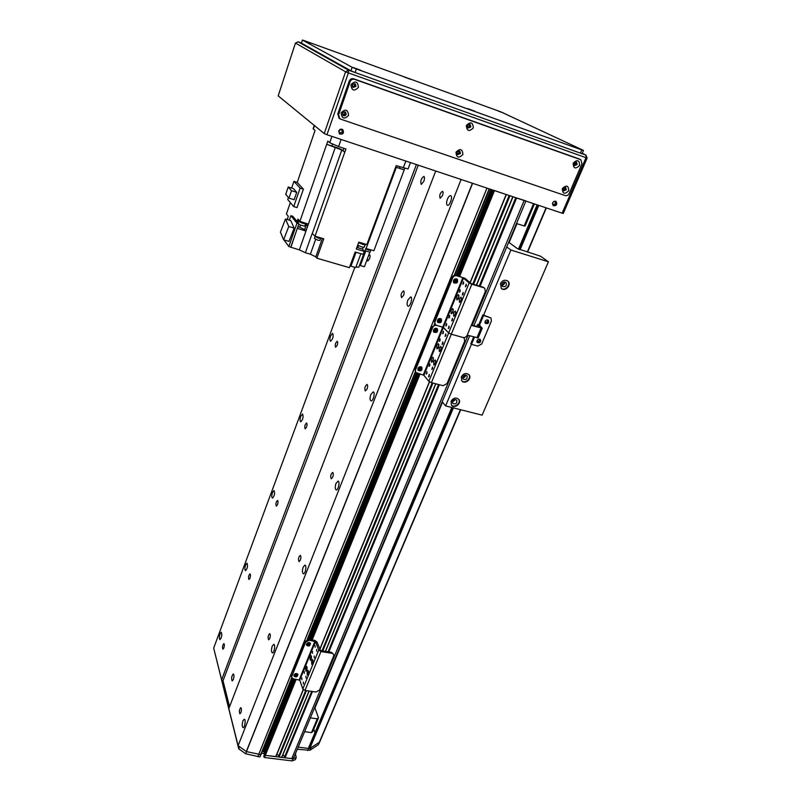 <?xml version="1.0" encoding="UTF-8"?>
<svg xmlns="http://www.w3.org/2000/svg" width="801" height="801" viewBox="0 0 801 801"><rect width="100%" height="100%" fill="white"/><g stroke="black" fill="none" stroke-linecap="round" stroke-linejoin="round"><path stroke-width="1.2" d="M469.676 335.829L293.687 757.876L291.754 758.627L285.026 757.796L284.575 757.015L311.699 691.403L284.575 757.015M284.725 756.645L282.893 754.792M309.146 691.033L281.852 757.295L279.128 757.065L278.688 756.254L305.702 690.522L278.678 756.284M278.828 755.894L276.966 754.051M303.339 689.661L275.934 756.565L265.321 755.353L264.66 754.111M265.141 751.749L265.321 752.399L262.388 751.108L263.879 751.288M291.944 677.946L260.966 754.642L246.448 751.598L238.097 745.681L228.826 708.595L435.714 171.013M418.262 165.196L223.018 680.76L229.547 706.722L223.018 680.76L221.617 679.799L213.687 648.089L354.843 267.314M454.618 275.224L489.471 188.946L486.958 188.105L258.663 754.532L260.625 754.772L291.794 677.596M470.107 282.873L506.312 194.563L493.766 190.318M476.525 285.226L512.99 196.796L509.556 195.604M525.927 200.921L516.184 197.817M242.983 720.75L244.275 719.198C246.037 719.158 244.816 728.059 243.114 727.678C241.992 726.647 241.952 724.334 242.983 720.75M220.055 633.761L221.256 632.199C222.237 634.853 221.827 637.336 220.005 639.639C219.154 638.808 219.174 636.845 220.055 633.761M272.24 646.097L273.742 644.334C275.624 644.354 274.222 653.336 272.4 652.905C271.249 651.924 271.199 649.651 272.24 646.097M245.607 564.905L246.968 563.153C247.99 565.886 247.519 568.39 245.567 570.682C244.695 569.891 244.716 567.969 245.607 564.905M303.199 567.118L304.941 565.106C306.963 565.186 305.321 574.287 303.379 573.776C302.197 572.845 302.137 570.622 303.199 567.118M272.48 492.495L274.032 490.522C275.073 493.336 274.543 495.879 272.45 498.152C271.559 497.401 271.569 495.519 272.48 492.495M336.009 483.404L338.052 481.091C340.195 481.251 338.242 490.512 336.19 489.922C334.998 489.031 334.938 486.858 336.009 483.404M300.775 416.24L302.558 413.997C303.599 416.931 302.998 419.524 300.735 421.787C299.854 421.066 299.864 419.223 300.775 416.24M370.843 394.533L373.226 391.859C375.499 392.12 373.166 401.591 371.003 400.89C369.812 400.049 369.762 397.927 370.843 394.533M330.613 335.829L332.655 333.276C333.677 336.34 332.986 338.993 330.563 341.246C329.682 340.565 329.702 338.763 330.613 335.829M407.899 300.015L410.673 296.911C413.076 297.261 410.272 307.013 408.009 306.202C406.838 305.401 406.798 303.339 407.899 300.015M447.379 199.279C448.45 196.776 449.531 195.564 450.633 195.654C453.126 196.125 449.772 206.237 447.429 205.296C446.297 204.535 446.277 202.523 447.379 199.279M238.097 745.681L461.096 179.484M240.851 712.68L239.91 713.811C238.958 711.638 239.249 709.586 240.781 707.663C241.572 708.404 241.602 710.076 240.851 712.68M269.757 638.547L268.665 639.839C267.674 637.596 268.005 635.533 269.667 633.631C270.488 634.332 270.518 635.974 269.757 638.547M300.335 560.149L299.063 561.631C298.032 559.318 298.423 557.216 300.235 555.343C301.066 556.004 301.096 557.616 300.335 560.149M332.715 477.126L331.244 478.818C330.192 476.405 330.653 474.272 332.615 472.41C333.456 473.051 333.486 474.623 332.715 477.126M367.068 389.026L365.356 390.978C364.305 388.455 364.855 386.272 366.978 384.43C367.829 385.031 367.849 386.563 367.068 389.026M403.584 295.389L401.581 297.652C400.57 294.988 401.221 292.735 403.534 290.903C404.355 291.484 404.375 292.976 403.584 295.389M442.472 195.664L440.149 198.298C439.188 195.464 439.969 193.131 442.462 191.299C443.263 191.85 443.273 193.301 442.472 195.664M233.311 679.588L232.21 680.96C231.179 678.457 231.539 676.114 233.291 673.921C234.152 674.742 234.162 676.635 233.311 679.588M423.809 181.376L421.206 184.45C420.205 181.226 421.086 178.553 423.849 176.42C424.72 177.031 424.7 178.683 423.809 181.376M221.617 679.799L416.4 164.575M223.819 648.039L222.928 649.19C222.167 647.198 222.468 645.336 223.849 643.603C224.5 644.234 224.49 645.716 223.819 648.039M249.972 578.212L248.951 579.503C248.16 577.451 248.51 575.569 249.982 573.856C250.653 574.447 250.643 575.899 249.972 578.212M277.496 504.69L276.335 506.152C275.524 504.029 275.924 502.117 277.506 500.415C278.187 500.985 278.177 502.407 277.496 504.69M306.513 427.183L305.181 428.845C304.37 426.643 304.821 424.7 306.533 422.998C307.214 423.549 307.204 424.941 306.513 427.183M337.151 345.361L335.619 347.254C334.828 344.961 335.339 342.968 337.181 341.276C337.852 341.787 337.842 343.158 337.151 345.361M368.59 255.549L369.591 254.858C370.252 255.359 370.242 256.69 369.541 258.863L367.789 261.016L367.369 258.803M311.509 732.615L312.71 731.683L318.498 717.906L317.306 718.817L311.509 732.615L304.6 731.693M310.367 717.856L317.306 718.817M318.498 717.906L314.753 707.353M533.546 203.654L524.174 225.982L525.126 226.012L534.397 203.935M524.174 225.982L516.515 223.499M263.94 757.135L264.6 754.242L263.94 757.135L264.45 757.506L265.321 755.353L264.811 754.993L295.519 679.248M296.2 757.586L295.329 759.658L292.125 760.91L264.45 757.506M296.16 679.338L265.321 755.353L293.006 758.777L296.22 757.536L295.429 753.681M264.45 754.542L263.759 753.531L261.526 753.25M260.095 756.795L260.876 754.732M259.754 756.925L245.707 753.771L238.738 748.805L214.017 649.421M309.867 748.474L319.659 742.056L318.317 744.74L309.917 750.267L297.281 749.245M263.729 756.314L264.61 754.162M486.998 188.125L257.832 756.685M246.568 751.628L245.707 753.771M239.559 746.722L238.738 748.805M298.162 747.143L309.416 748.514M479.429 325.396L483.574 315.494L490.933 317.927L491.403 321.001L481.691 343.989L477.766 346.092L471.489 344.35L474.492 337.181M474.402 337.151L471.489 344.35M483.574 315.494L482.873 314.903L478.828 324.565L482.873 314.903L490.933 317.927L491.403 321.001L481.691 343.989L477.766 346.092L471.399 344.32L470.808 343.719L473.641 336.941L470.808 343.719L471.399 344.32L445.606 405.917L442.192 401.732M485.106 321.361C486.047 319.859 487.168 319.529 488.45 320.37C489.111 323.063 488.099 324.075 485.416 323.394L485.106 321.361M477.046 340.565C478.007 339.063 479.128 338.743 480.41 339.614C480.98 342.297 479.939 343.269 477.306 342.528L477.046 340.565M485.186 323.113C487.489 323.364 488.45 322.352 488.069 320.08M477.086 342.227C479.358 342.548 480.34 341.576 480.029 339.314M483.484 315.474L479.429 325.156L477.596 324.505L480.54 327.599M471.409 325.026L480.58 327.499M479.429 325.156L482.242 328.23L471.248 325.396M467.193 335.138L478.177 337.912L482.232 328.24M439.198 348.035L440.78 346.402C441.731 348.475 441.251 350.207 439.349 351.589L439.198 348.035M441.351 347.304L440.29 351.098M433.681 361.521L435.233 359.929C436.185 361.982 435.724 363.704 433.842 365.096L433.681 361.521M435.804 360.83L434.773 364.595M431.308 358.778L432.85 357.186C433.782 359.228 433.321 360.941 431.459 362.322L431.308 358.778M433.411 358.097L432.39 361.812M436.775 345.351L438.347 343.729C439.288 345.782 438.808 347.504 436.925 348.886L436.775 345.351M438.918 344.64L437.857 348.385M432.6 368.76L431.849 369.531L432.52 366.998L432.6 368.76M440.079 340.595L439.298 341.396L440.009 338.853L440.079 340.595M429.306 376.2L428.555 376.971L429.226 374.437L429.306 376.2M443.424 333.006L442.633 333.827L443.353 331.274L443.424 333.006M445.897 335.629L445.106 336.45L445.827 333.887L445.897 335.629M426.963 373.376L426.222 374.147L426.883 371.624L426.963 373.376M442.883 343.639L442.092 344.45L442.803 341.887L442.883 343.639M429.897 365.576L429.146 366.347L429.817 363.824L429.897 365.576M435.484 324.695L432.089 326.928L415.048 369.191L415.429 371.994M484.605 288.19L483.103 287.189L484.755 288.31L485.306 291.604L467.113 335.349C466.202 337.081 464.85 337.802 463.078 337.501L464.27 338.232L464.67 341.216L447.048 383.569L443.073 385.692L431.399 382.658L428.845 381.346L423.879 375.299L415.829 372.485L415.048 369.191M417.992 370.072C420.565 370.753 421.767 369.762 421.596 367.108M434.933 328.46L433.581 331.804C436.265 332.375 437.436 331.304 437.076 328.59L435.704 331.984M432.089 326.928L432.64 327.519L415.559 369.822M432.64 327.519C433.531 325.787 434.863 325.076 436.645 325.376L435.404 324.595L434.452 321.071L434.983 324.155M464.139 338.102L463.649 337.601M483.734 287.729L471.839 284.185L451.293 334.227L463.078 337.501L451.293 334.227L448.68 332.946L443.394 327.399L436.645 325.376L442.743 327.088L423.258 374.978M420.925 366.778L421.947 367.449C422.297 370.543 421.046 371.514 418.162 370.362C417.481 368.11 418.402 366.908 420.925 366.778M436.505 328.32L437.436 328.911C437.997 332.045 436.775 333.106 433.782 332.095C432.951 329.742 433.862 328.49 436.505 328.32M314.923 732.595L313.752 729.2M312.28 739.053L451.804 407.489M518.467 249.171L537.131 204.846M308.796 747.443L451.924 407.519L308.796 747.443L309.046 748.194L452.515 407.669M460.695 409.732L319.659 742.056L309.777 748.514L309.046 748.194M458.502 399.068C461.476 402.803 454.487 408.58 451.333 404.996M451.063 401.231C453.346 397.797 455.919 397.176 458.763 399.359C462.097 403.233 454.357 409.301 451.424 405.116L451.063 401.231M452.555 401.281L452.755 403.414C455.799 404.555 457.131 403.514 456.76 400.27C455.208 399.068 453.807 399.409 452.555 401.281M468.725 374.478C471.889 378.152 465.021 384.25 461.696 380.715M461.346 376.74C463.579 373.326 466.122 372.665 468.996 374.758C472.52 378.573 464.92 384.971 461.787 380.825L461.346 376.74M462.838 376.83L463.078 379.073C466.202 380.135 467.514 379.023 467.013 375.759C465.451 374.608 464.059 374.968 462.838 376.83M507.544 280.861C511.438 284.195 505.221 291.574 501.226 288.37M500.475 283.564C502.477 280.24 504.94 279.419 507.844 281.101C512.109 284.525 505.201 292.285 501.316 288.46L500.475 283.564M501.947 283.794L502.417 286.478C505.821 287.108 507.013 285.767 505.982 282.463C504.39 281.541 503.048 281.982 501.947 283.794M484.945 322.362L487.799 321.742L487.298 319.889M476.875 341.496L479.739 340.896L479.288 339.103M483.474 315.464L510.888 250.012L548.425 261.807L482.122 415.158L445.606 405.917M506.743 246.928L510.888 250.012M504.139 281.992C504.209 283.664 503.398 284.625 501.726 284.856M465.211 375.068L462.688 377.321M454.958 399.539L452.435 401.621M462.638 377.782C464.41 377.722 465.421 376.82 465.681 375.078M501.776 285.336C503.739 285.046 504.69 283.924 504.62 281.952M452.365 402.082L455.429 399.549M548.425 261.807L540.645 256.26L517.336 248.57L508.695 242.252M332.545 144.23L331.914 146.042L326.708 144.26L327.809 141.096L329.732 142.698L338.603 146.563L341.106 139.454M338.603 146.563L345.942 148.996L344.8 152.17L341.797 150.017L326.708 144.26L299.894 221.376L297.962 219.043L297.261 221.036L298.513 221.406L297.091 221.537L298.913 223.749L296.951 223.159L288.841 246.548L290.893 247.249L297.351 228.255L290.783 247.108M344.81 152.17L342.988 150.868L343.889 148.315M331.914 146.042C337.211 147.574 340.926 149.096 343.078 150.608M303.399 189.126L300.115 188.105L293.737 206.608L297.021 207.609L303.399 189.126L297.221 182.468L315.043 130.463L313.111 128.731L314.252 125.397M404.735 168.42L404.195 169.862L395.684 167.008M395.043 168.731L396.205 165.627L408.059 168.961L410.452 162.583M355.984 266.913L358.788 267.274L365.787 248.45L373.887 250.723L404.205 169.862L395.644 167.139M290.332 202.583L286.428 213.977L288.31 216.32L287.209 219.534M289.321 220.165L290.863 215.689L292.786 216.27L297.091 221.537M299.274 220.635L298.693 219.925M298.673 219.975L298.322 220.966C300.615 222.778 303.148 223.689 305.922 223.699L306.052 223.339M299.894 221.376L308.285 224.05L305.802 231.018L297.451 228.385M298.643 224.51L304.72 226.182L305.531 223.869M290.893 247.249L299.354 249.882L305.371 252.746L312.2 233.411L315.033 236.195L323.784 238.808L316.856 258.192L315.794 256.841L310.367 254.207L305.371 252.746M344.8 152.17L315.033 236.195M395.053 168.741L366.858 244.555L358.808 242.132L356.255 249.041L364.295 251.444L363.203 254.388L355.163 252.005L349.386 267.664L316.856 258.192M364.315 243.784L361.892 243.053M358.608 242.653L362.803 244.475L365.486 244.756L365.697 244.205M363.253 247.309L362.583 249.131L364.295 251.444M360.881 253.697L355.734 267.574L350.928 266.172L356.055 252.265M369.772 252.375L364.405 266.733L359.509 265.321M350.027 265.932L350.928 266.172M288.841 246.548L283.934 239.91M283.314 239.068L283.033 238.418M290.863 215.689L296.951 223.159M298.913 223.749L297.351 228.255M300.475 225.371L299.814 227.284L304.6 229.577L306.342 224.6L305.491 223.97L307.584 226.042M299.814 227.284L297.882 226.713M305.802 231.018L304.6 229.577M306.342 224.6L307.544 226.032M362.583 249.131L357.747 247.689L358.508 245.637M356.845 247.449L357.747 247.689M294.137 228.105L290.763 220.595L285.456 219.003L288.76 226.503L294.137 228.105L288.981 241.391L283.624 239.819L280.42 232.17L285.456 219.003M288.76 226.503L283.624 239.819M316.335 236.585L320.861 237.927M314.933 236.315L318.608 238.267L321.011 237.977M315.053 236.595L314.423 238.398L317.847 240.2L319.929 240.4L320.56 238.608M367.419 248.911L370.853 249.882M365.667 248.791L368.901 250.202L371.103 249.942M364.966 250.653L370.022 252.265L370.663 250.533M300.115 188.105L293.927 181.376L297.241 182.418M293.737 206.608L287.729 199.509L288.42 197.477M293.927 181.376L291.644 188.055M293.386 188.605L296.72 192.32L294.177 199.719L288.971 198.117L285.737 194.333L288.23 186.993L293.386 188.605M288.23 186.993L291.504 190.698L296.72 192.32M291.504 190.698L288.971 198.117M400.019 166.888L399.479 168.36M357.707 245.126L361.762 246.948L364.245 247.199L365.096 244.916M459.293 298.843L461.016 297.081C461.947 299.214 461.416 300.976 459.434 302.357L459.293 298.843M461.576 297.992L460.385 301.887M453.596 312.78L455.278 311.048C456.22 313.171 455.709 314.923 453.746 316.305L453.596 312.78M455.849 311.959L454.688 315.824M451.063 310.277L452.735 308.555C453.656 310.658 453.146 312.4 451.203 313.772L451.063 310.277M453.296 309.476L452.154 313.291M456.71 296.41L458.422 294.658C459.333 296.781 458.813 298.523 456.85 299.894L456.71 296.41M458.973 295.579L457.802 299.424M452.525 320.07L451.704 320.911L452.455 318.337L452.525 320.07M460.154 291.364L459.313 292.235L460.094 289.652L460.154 291.364M449.111 327.779L448.31 328.61L449.041 326.037L449.111 327.779M463.619 283.504L462.768 284.385L463.559 281.802L463.619 283.504M466.252 285.877L465.391 286.768L466.192 284.155L466.252 285.877M446.618 325.196L445.817 326.017L446.547 323.464L446.618 325.196M463.138 294.127L462.287 294.998L463.078 292.395L463.138 294.127M449.641 317.166L448.83 317.997L449.571 315.434L449.641 317.166M452.064 277.426L452.645 277.957C453.556 276.175 454.918 275.454 456.71 275.784L456.129 275.264C454.327 274.923 452.976 275.654 452.064 277.426L434.452 321.071M456.129 275.264L465.041 278.388L471.228 283.644L483.103 287.189M437.556 322.112C440.26 322.633 441.411 321.521 441.011 318.808M453.686 282.633C456.49 282.983 457.581 281.782 456.97 279.028M452.645 277.957L435.003 321.652M431.399 382.658L451.293 334.227L448.68 332.946L442.743 327.088L462.868 277.637L456.71 275.784M440.46 318.548L441.371 319.118C441.982 322.262 440.78 323.344 437.746 322.382C436.885 320 437.787 318.728 440.46 318.548M456.54 278.838L457.351 279.309C458.192 282.473 457.041 283.654 453.897 282.873C452.865 280.41 453.746 279.058 456.54 278.838M471.839 284.185L469.166 282.933L462.868 277.637M311.559 660.435L312.45 659.453C313.361 661.215 313.131 662.827 311.739 664.309L311.559 660.435M313.021 660.505L312.57 663.478M307.123 671.278L308.005 670.317C308.906 672.069 308.675 673.691 307.304 675.173L307.123 671.278M308.575 671.378L308.135 674.322M305.652 667.203L306.523 666.252C307.414 667.984 307.183 669.596 305.822 671.068L305.652 667.203M307.083 667.313L306.653 670.217M310.047 656.399L310.948 655.418C311.849 657.17 311.609 658.782 310.227 660.244L310.047 656.399M311.509 656.48L311.068 659.413M306.022 678.097L305.932 676.184L306.022 678.097M312.54 653.306L312.45 651.413L312.54 653.306M303.399 683.954L303.309 682.031L303.399 683.954M315.194 647.338L315.103 645.456L315.194 647.338M316.735 651.353L316.645 649.451L316.735 651.353M301.947 679.819L301.857 677.916L301.947 679.819M314.282 657.911L314.182 656.009L314.282 657.911M304.34 673.401L304.25 671.498L304.34 673.401M305.271 641.311L305.612 642.212L309.196 640.299L308.856 639.398L305.271 641.311L291.504 676.745M333.677 654.487L331.634 652.374L333.727 654.587L333.657 656.079L319.499 690.122L315.934 692.024L305.001 690.422L302.828 688.97L299.754 680.159L293.556 678.948L291.784 677.576L291.544 675.333M308.856 639.398L314.563 640.329L316.856 641.811L320.61 650.602L331.634 652.374M293.897 675.493C295.679 676.485 296.951 676.014 297.732 674.092M306.393 644.655C308.245 645.646 309.526 645.145 310.247 643.143M305.612 642.212L291.864 676.264M332.004 653.306L320.971 651.533L318.748 650.092L315.454 641.581L309.196 640.299M296.67 673.541L297.992 674.562C297.291 677.085 295.939 677.556 293.947 675.954C293.897 674.412 294.808 673.611 296.67 673.541M309.206 642.592L310.518 643.603C309.877 646.187 308.525 646.687 306.463 645.095C306.372 643.493 307.294 642.652 309.206 642.592M553.861 201.502L555.023 201.662L555.514 203.704L553 204.736L552.4 203.844M338.853 131.534L340.225 129.642M342.438 132.065L339.474 133.006C338.513 130.453 339.324 129.432 341.917 129.952L342.438 132.065M339.394 133.897C342.878 134.298 343.939 132.836 342.568 129.502M338.733 131.014C339.734 129.121 341.106 128.681 342.818 129.682C344.19 133.256 343.058 134.668 339.434 133.927L338.733 131.014M553.121 205.617C556.134 205.446 557.025 204.005 555.804 201.311M552.62 202.903C553.521 201.331 554.682 200.851 556.094 201.462C557.506 204.395 556.575 205.817 553.291 205.737L552.62 202.903M574.067 164.696L575.629 163.754L575.388 162.243M574.948 162.243L575.669 162.343L576.099 163.995L574.257 164.826L573.816 164.345M342.998 114.613L344.991 113.722L344.63 112.12M345.291 113.932L343.078 114.683C342.257 112.761 342.848 111.95 344.851 112.26L345.291 113.932M467.764 127.209L469.476 126.258L469.126 124.646M468.084 124.796L469.376 124.756L469.877 126.468L467.914 127.319L467.313 126.258M457.351 153.742L459.113 152.821L458.823 151.299M457.812 151.379L459.073 151.419L459.504 153.061L457.491 153.862L456.95 152.811M352.871 86.688L354.783 85.747L354.342 84.045M355.093 85.927L352.961 86.758C351.989 84.876 352.52 84.015 354.563 84.155L355.093 85.927M563.213 189.957L564.815 189.036L564.605 187.594M564.184 187.574L564.885 187.714L565.276 189.296L563.393 190.107L562.983 189.617M586.062 155.144L582.227 153.321L585.952 155.104L586.012 157.697L587.123 158.027L585.952 155.104L348.595 70.188L345.591 71.79L348.375 72.911L348.595 70.188L297.992 41.762M295.509 43.084L345.591 71.79L324.225 133.557L326.938 134.728L348.375 72.911L586.012 157.697L562.142 213.186L563.273 213.436L587.123 158.027M295.449 43.084L298.032 41.772L301.446 43.004L298.012 41.762L295.449 43.084L278.197 95.89L295.449 43.084M324.225 133.557L278.197 95.89M574.828 162.313L575.699 162.743M562.142 213.186L326.938 134.728M360.67 70.228L353.081 67.454L360.67 70.228M474.943 111.269L467.804 108.646L474.943 111.269M580.715 149.256L573.947 146.753L580.715 149.256M503.649 113.051L497.751 110.868L503.649 113.051M410.432 79.289L404.245 77.006L410.432 79.289M310.838 43.214L304.3 40.821L310.838 43.214M302.418 40.06L301.486 43.154L302.418 40.06L304.63 40.761L500.685 111.79L583.108 150.228L581.786 149.907L580.415 153.121L582.097 153.632L583.468 150.428M302.498 40.11L352.17 67.294L350.928 70.838L301.486 43.154M350.928 70.838L355.113 72.521L356.355 68.966L352.17 67.294M356.355 68.966L581.786 149.907M580.415 153.121L355.113 72.521M346.172 114.363L345.551 112.05C342.788 111.629 341.977 112.751 343.108 115.404C344.41 116.125 345.431 115.785 346.172 114.363M348.575 115.374C344.33 119.609 341.847 118.758 341.136 112.831C345.401 108.596 347.884 109.447 348.575 115.374M343.008 115.324L345.792 114.102L345.281 111.87M460.455 153.512L459.854 151.239C457.221 151.109 456.5 152.23 457.671 154.623L460.455 153.512M462.888 154.533C458.713 158.568 456.42 157.777 456.009 152.17C460.185 148.125 462.477 148.916 462.888 154.533M457.491 154.483L459.974 153.221L459.544 151.079M566.287 189.777L565.746 187.574C563.253 187.594 562.572 188.706 563.694 190.888L566.287 189.777M568.72 190.778C564.635 194.643 562.512 193.912 562.342 188.595C566.447 184.731 568.57 185.452 568.72 190.778M563.463 190.718L565.706 189.447L565.396 187.424M577.141 164.445L576.53 162.162C574.007 162.303 573.366 163.454 574.587 165.607L577.141 164.445M579.604 165.437C575.468 169.351 573.336 168.59 573.196 163.174C577.331 159.259 579.473 160.01 579.604 165.437M574.347 165.437L576.54 164.145L576.179 162.032M470.848 126.908L470.157 124.525C467.494 124.545 466.813 125.727 468.124 128.08L470.848 126.908M473.301 127.9C469.096 131.995 466.793 131.174 466.392 125.457C470.618 121.362 472.92 122.183 473.301 127.9M467.944 127.95L470.347 126.638L469.847 124.385M355.994 86.348L355.254 83.885C352.43 83.684 351.699 84.886 353.041 87.489L355.994 86.348M358.437 87.339C354.132 91.624 351.639 90.743 350.948 84.696C355.264 80.4 357.757 81.281 358.437 87.339M352.931 87.409L355.604 86.108L354.973 83.735M579.594 159.169L580.865 159.769L581.947 163.815L569.251 193.361C568.269 195.204 566.898 195.935 565.146 195.554L340.675 119.159L339.684 118.608L338.653 114.583L337.772 113.942L349.176 81.191L350.087 81.732C351.038 79.649 352.54 78.848 354.593 79.339L353.662 78.798C351.619 78.308 350.117 79.109 349.176 81.191M580.545 159.629L354.593 79.339M350.087 81.732L338.653 114.583M337.772 113.942L339.093 118.178M353.662 78.798L579.093 158.918M246.448 751.598L472.58 183.309M246.318 751.528L472.41 183.259M307.143 639.578L415.278 371.804M434.232 324.876L434.673 323.784M454.237 275.334L489.161 188.846M260.966 754.512L291.914 677.896M307.424 639.488L415.459 372.024M434.542 324.785L434.853 324.015L435.404 324.595M454.557 275.234L489.421 188.926M263.529 751.248L292.846 678.737M294.087 675.684L294.748 674.052M306.563 644.825L307.264 643.093M308.765 639.378L416.46 373.076M417.842 369.651L418.813 367.248M433.371 331.254L434.372 328.79M437.316 321.501L438.317 319.018M453.346 281.852L454.377 279.299M456.029 275.234L490.753 189.376M263.819 751.428L293.176 678.868M294.388 675.874L295.239 673.761M306.863 645.025L307.764 642.803M309.126 639.438L416.81 373.256M418.072 370.132L419.374 366.918M437.516 322.052L438.888 318.688M453.556 282.423L454.958 278.958M456.42 275.344L491.143 189.507M264.11 751.618L293.526 678.948M294.718 675.994L295.689 673.601M307.204 645.155L308.215 642.642M309.486 639.498L417.181 373.386M418.422 370.322L419.854 366.758M433.922 332.014L435.424 328.3M437.857 322.282L439.379 318.528M453.867 282.723L455.459 278.798M456.8 275.464L491.534 189.637M264.881 751.708L294.307 679.058M295.519 676.064L296.55 673.531M308.005 645.226L309.086 642.582M310.277 639.629L418.012 373.606M419.283 370.473L420.795 366.748M434.793 332.175L436.365 328.29M438.728 322.453L440.32 318.518M454.748 282.913L456.41 278.808M457.651 275.724L492.405 189.927M265.191 751.929L294.688 679.118M295.959 675.994L296.921 673.601M308.445 645.155L309.466 642.652M310.658 639.689L418.422 373.717M419.754 370.412L421.196 366.868M435.273 332.125L436.775 328.42M439.208 322.392L440.73 318.648M455.228 282.853L456.82 278.948M458.072 275.844L492.825 190.067M296.38 675.844L297.241 673.721M308.876 645.005L309.777 642.772M311.008 639.749L418.783 373.807L310.978 639.739M420.225 370.262L421.526 367.048M435.744 331.964L437.096 328.62M439.679 322.242L441.051 318.868L439.639 322.262M455.709 282.703L457.111 279.249M493.166 190.177L458.412 275.945L493.196 190.187M297.091 675.363L297.652 674.001M309.607 644.525L310.187 643.073M311.509 639.829L419.313 373.947M421.026 369.722L421.797 367.819M436.555 331.424L437.346 329.471M440.5 321.692L441.301 319.729M456.54 282.142L457.351 280.13M458.983 276.115L493.746 190.368M312.15 639.939L419.994 374.127M459.674 276.325L494.457 190.608M275.734 756.645L303.239 689.571M319.759 649.261L429.396 381.797M469.987 282.773L506.162 194.513M319.829 649.441L429.516 381.877L319.839 649.481M432.15 382.848L322.012 650.833L432.15 382.858M472.74 284.095L509.146 195.514L472.74 284.095M278.678 756.354L305.732 690.532M322.042 650.833L432.18 382.858M472.77 284.105L509.176 195.524M278.818 756.845L306.062 690.582M322.372 650.893L432.53 382.948M473.131 284.215L509.546 195.644M279.128 757.065L306.443 690.632M322.763 650.953L432.94 383.058M473.551 284.335L509.967 195.784M281.662 757.376L309.016 691.013M325.366 651.373L435.694 383.779M476.345 285.166L512.81 196.736M325.496 651.393L435.834 383.809L325.526 651.393M476.485 285.216L512.95 196.776M328.07 651.804L438.558 384.52L328.07 651.804M515.764 197.717L479.258 286.037L515.774 197.717M284.575 757.085L311.729 691.413M328.1 651.814L438.588 384.53M479.288 286.047L515.804 197.727M284.725 757.576L312.06 691.463M328.43 651.864L438.938 384.62M479.659 286.157L516.174 197.857M285.026 757.796L312.45 691.513M328.821 651.924L439.349 384.73M480.079 286.277L516.595 197.997M291.754 758.627L467.984 335.359M472.2 325.256L524.134 200.51M292.125 760.91L293.006 758.777M265.111 751.819L264.27 753.891M264.51 751.668L263.759 753.531M319.199 742.667L318.317 744.74M310.798 748.174L309.917 750.267M308.525 748.474L307.644 750.567M476.975 326.608L477.746 324.775M481.011 328.17L476.945 337.862M469.166 282.933L428.845 381.346M463.529 277.937L423.879 375.299M314.793 707.463L442.252 401.802M508.765 242.302L516.605 223.529M314.963 707.944L442.532 402.142M509.106 242.553L516.995 223.649M518.587 249.221L537.261 204.886L518.597 249.221M519.178 249.461L537.872 205.086M309.777 748.514L453.406 407.889M520.079 249.772L538.793 205.396M319.118 742.737L460.425 409.671M527.298 252.055L546.062 207.829M329.732 142.698L331.924 136.39M314.483 125.587L313.311 129.011M299.354 249.882L335.369 147.214M312.31 233.522L341.797 150.017M403.253 167.96L405.837 161.051M366.097 248.53L396.315 167.349M306.382 224.61L306.753 223.559M315.644 239.349L310.367 254.207M322.382 238.388L315.794 256.841M365.727 251.124L360.35 265.552M320.971 651.533L305.001 690.422M318.748 650.092L302.828 688.97M314.913 641.231L299.214 679.799M315.454 641.581L299.754 680.159M434.893 324.055L434.603 324.765M415.499 372.075L307.484 639.468M457.091 279.209L455.669 282.723M421.496 367.028L420.185 370.282M309.757 642.762L308.836 645.015M297.211 673.711L296.34 675.854M506.342 194.573L470.127 282.903M303.359 689.681L275.934 756.565M309.176 691.033L281.852 757.295M525.856 201.081L473.882 325.727M476.745 326.548L477.596 324.505M415.829 372.485L415.308 371.844M537.211 204.866L518.547 249.201M451.884 407.509L308.796 747.313M546.342 207.92L527.579 252.135M298.533 221.336L298.062 222.708M291.784 677.576L291.464 676.645M580.735 159.709L579.423 159.059M338.803 117.967L339.684 118.608"/></g></svg>
